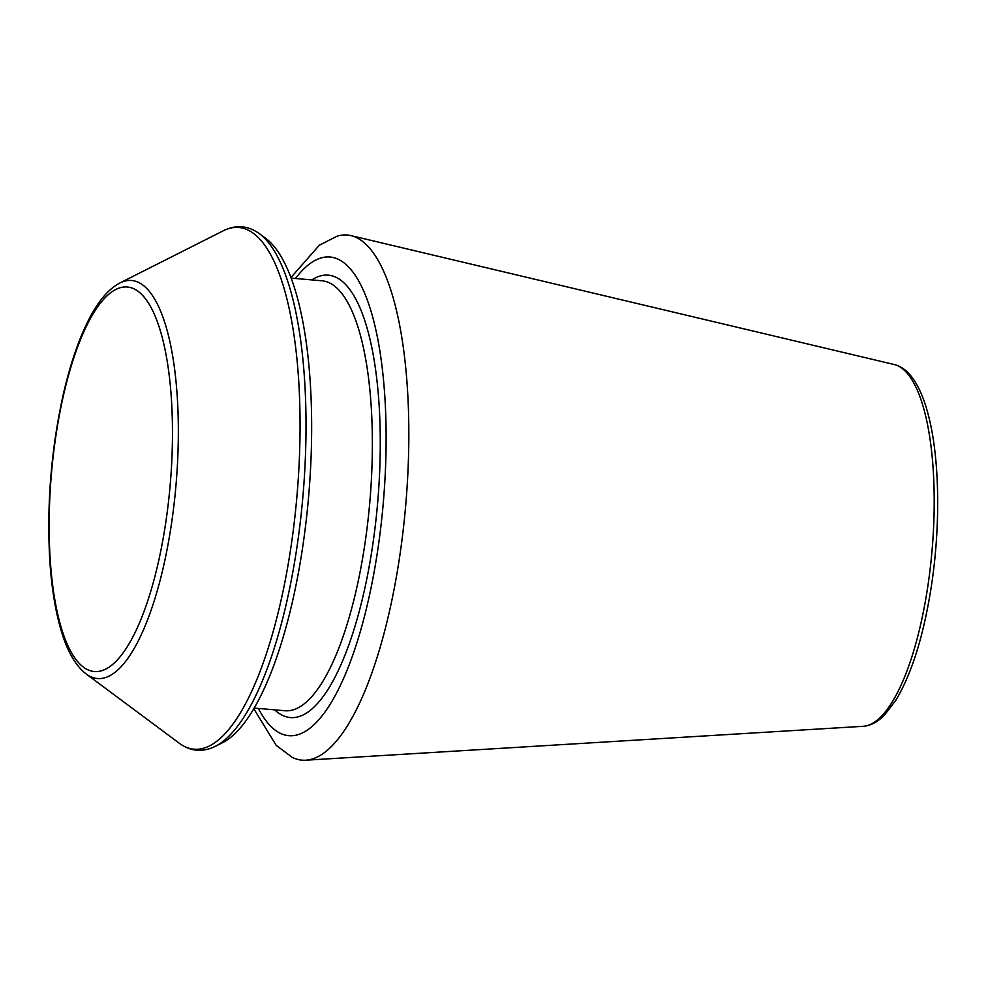 <?xml version="1.0" encoding="UTF-8"?>
<svg xmlns="http://www.w3.org/2000/svg" width="987" height="987" viewBox="0 0 987 987"><rect width="100%" height="100%" fill="white"/><g stroke="black" fill="none" stroke-linecap="round" stroke-linejoin="round"><path stroke-width="1.48" d="M253.77 708.678L276.163 745.333L292.14 757.288A263.541 81.44 -85.1 0 0 305.723 760.2A263.541 81.44 -85.1 0 0 399.71 556.36A263.541 81.44 -85.1 0 0 351.014 235.622A263.541 81.44 -85.1 0 0 337.135 236.177L319.307 245.232L290.992 277.47M259.618 233.82L266.009 238.583A257.582 79.602 94.9 0 1 302.725 546.798A257.582 79.602 94.9 0 1 222.482 742.717L215.376 746.308C202.693 752.538 190.627 751.502 179.202 743.186A261.839 80.909 94.9 0 0 291.017 546.638A261.839 80.909 94.9 0 0 223.457 230.699C236.127 224.468 248.193 225.517 259.618 233.82A261.839 80.909 94.9 0 1 296.951 547.143A261.839 80.909 94.9 0 1 215.376 746.308M351.014 235.622L894.321 364.548A181.744 56.16 94.9 0 1 927.916 585.735A181.744 56.16 94.9 0 1 863.094 726.309L305.723 760.2M258.36 708.444A240.162 74.21 -85.1 0 0 377.774 549.821A240.162 74.21 -85.1 0 0 370.915 310.806A240.162 74.21 -85.1 0 0 295.471 278.494M86.14 673.936C75.296 665.546 66.771 650.421 60.577 628.559C54.927 608.794 51.287 585.229 49.646 557.84C46.784 502.988 51.324 448.542 63.254 394.516C69.756 366.128 77.726 342.23 87.164 322.823C96.96 302.614 107.867 289.327 119.896 282.973A199.756 61.725 94.9 0 1 171.442 523.998A199.756 61.725 94.9 0 1 86.14 673.936L179.202 743.186M165.816 522.16A192.983 59.639 94.9 0 1 59.109 619.959A192.983 59.639 94.9 0 1 107.632 295.273A192.983 59.639 94.9 0 1 165.816 522.16M291.239 278.124L322.009 280.789A215.771 66.684 94.9 0 1 364.906 543.874A215.771 66.684 94.9 0 1 284.885 710.739L254.128 708.074M311.83 279.901A222.026 68.609 94.9 0 1 372.605 545.786A222.026 68.609 94.9 0 1 274.707 709.863M863.094 726.309C870.46 725.79 877.554 722.077 884.389 715.168L895.74 700.425C911.877 673.603 923.807 635.196 931.506 585.205C940.5 526.071 939.624 460.732 929.149 418.291C925.14 401.61 919.884 388.57 913.394 379.168C907.855 371.198 901.501 366.325 894.321 364.548M119.896 282.973L223.457 230.699"/></g></svg>
